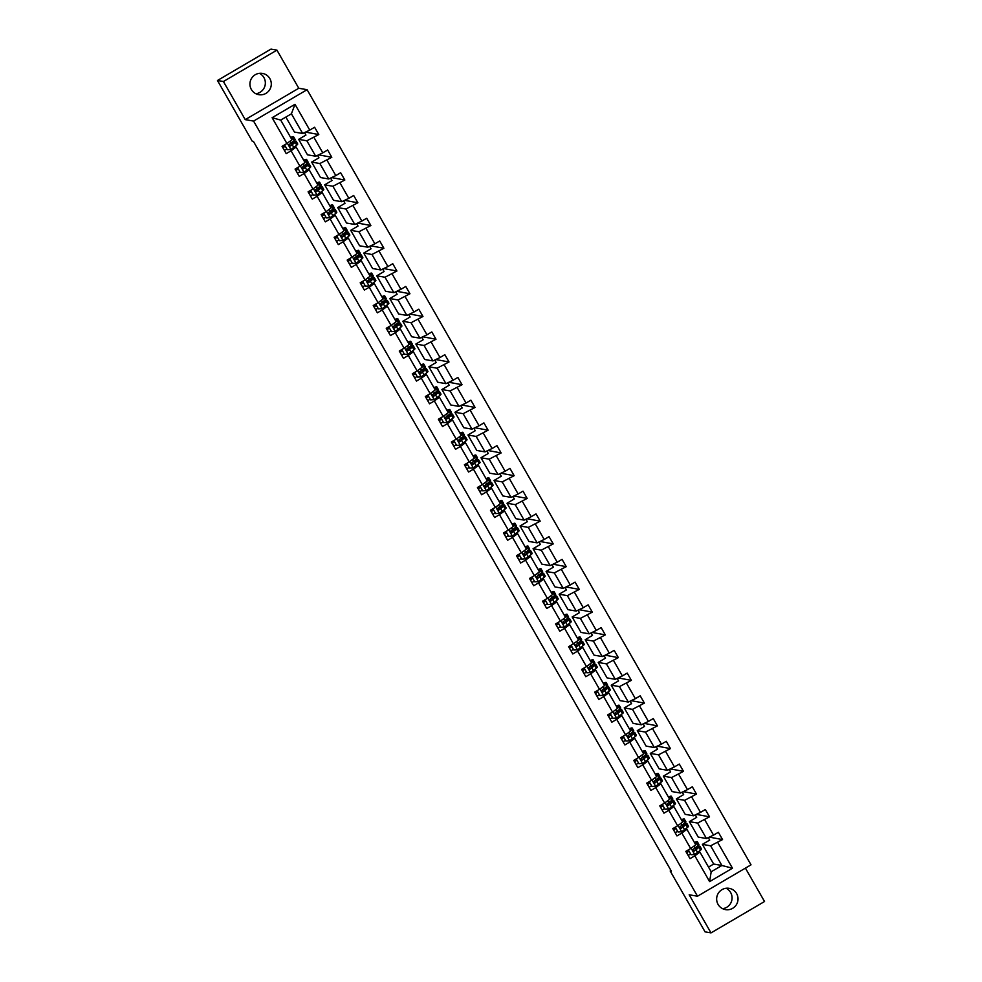 <?xml version="1.0" encoding="UTF-8"?>
<svg xmlns="http://www.w3.org/2000/svg" width="982" height="982" viewBox="0 0 982 982"><rect width="100%" height="100%" fill="white"/><g stroke="black" fill="none" stroke-linecap="round" stroke-linejoin="round"><path stroke-width="1.47" d="M251.355 89.472A10.802 10.692 99.8 0 0 269.375 90.197A10.802 10.692 99.8 0 0 262.452 73.404A10.802 10.692 99.8 0 0 251.355 89.472M255.872 93.732A10.802 10.692 99.8 0 0 259.408 73.319M718.075 904.41A10.802 10.692 99.8 0 0 736.095 905.146A10.802 10.692 99.8 0 0 729.172 888.342A10.802 10.692 99.8 0 0 718.075 904.41M722.592 908.681A10.802 10.692 99.8 0 0 726.128 888.268M276.936 50.131L223.417 81.518L245.242 119.632L298.774 88.257L276.936 50.131L270.995 49.1L217.464 80.487L252.325 141.347L253.516 141.555L671.393 871.206L670.203 871.009L705.064 931.869L711.005 932.9L764.536 901.513L745.412 868.125M298.774 88.257L307.096 89.693L751.021 864.835L697.502 896.222L253.577 121.081L307.096 89.693M223.417 81.518L217.464 80.487M285.86 117.067L294.453 132.067L302.677 133.491L291.409 113.814L294.981 104.301L309.76 130.103L314.596 127.255L318.782 134.546L305.586 132.104M302.677 133.491L309.76 130.103M304.518 132.607L305.93 135.074L298.626 139.358L307.476 154.812L315.701 156.236L306.85 140.782L318.782 134.546M313.933 137.394L322.783 152.848L327.632 150.001L331.806 157.292L318.61 154.837M317.542 155.352L318.954 157.82L311.65 162.104L320.5 177.546L328.725 178.982L319.874 163.528L331.806 157.292M326.957 160.14L335.807 175.582L340.656 172.746L344.829 180.037L331.634 177.582M330.566 178.098L331.977 180.553L324.674 184.837L333.524 200.291L341.748 201.715L332.91 186.261L344.829 180.037M339.981 182.873L348.831 198.327L353.68 195.492L357.853 202.783L344.657 200.328M343.59 200.844L345.001 203.299L337.698 207.583L346.548 223.037L354.784 224.461L345.934 209.006L357.853 202.783M353.004 205.619L361.855 221.073L366.703 218.237L370.877 225.516L357.681 223.074M356.626 223.577L358.025 226.044L350.721 230.328L359.572 245.782L367.808 247.206L358.958 231.752L370.877 225.516M366.028 228.364L374.878 243.818L379.727 240.971L383.901 248.262L370.717 245.807M369.649 246.322L371.049 248.79L363.745 253.074L372.595 268.516L380.832 269.952L371.982 254.498L383.901 248.262M379.052 251.11L387.902 266.552L392.751 263.716L396.924 271.007L383.741 268.552M382.673 269.068L384.085 271.523L376.769 275.807L385.619 291.261L393.856 292.685L385.005 277.231L396.924 271.007M392.076 273.843L400.926 289.297L405.775 286.462L409.948 293.753L396.765 291.298M395.697 291.814L397.109 294.269L389.793 298.553L398.643 314.007L406.879 315.431L398.029 299.976L409.948 293.753M405.1 296.589L413.95 312.043L418.798 309.207L422.972 316.486L409.789 314.044M408.721 314.547L410.132 317.014L402.829 321.298L411.679 336.752L419.903 338.176L411.053 322.722L422.972 316.486M418.123 319.334L426.974 334.788L431.822 331.941L435.996 339.232L422.812 336.777M421.744 337.292L423.156 339.76L415.852 344.044L424.703 359.486L432.927 360.922L424.077 345.468L435.996 339.232M431.147 342.08L439.997 357.534L444.846 354.686L449.02 361.977L435.836 359.522M434.768 360.038L436.18 362.493L428.876 366.777L437.727 382.231L445.951 383.655L437.1 368.201L449.02 361.977M444.183 364.813L453.033 380.267L457.87 377.432L462.043 384.723L448.86 382.268M447.792 382.784L449.204 385.239L441.9 389.523L450.75 404.977L458.975 406.401L450.124 390.946L462.043 384.723M457.207 387.559L466.057 403.013L470.894 400.177L475.067 407.456L461.884 405.014M460.816 405.517L462.227 407.984L454.924 412.268L463.774 427.722L471.998 429.146L463.148 413.692L475.067 407.456M470.231 410.304L479.081 425.758L483.917 422.911L488.103 430.202L474.907 427.747M473.84 428.262L475.251 430.73L467.948 435.014L476.798 450.456L485.022 451.892L476.172 436.438L488.103 430.202M483.254 433.05L492.105 448.504L496.953 445.656L501.127 452.947L487.931 450.493M486.863 451.008L488.275 453.463L480.971 457.747L489.822 473.201L498.046 474.625L489.196 459.171L501.127 452.947M496.278 455.783L505.129 471.237L509.977 468.402L514.151 475.693L500.955 473.238M499.887 473.754L501.299 476.209L493.995 480.493L502.845 495.947L511.082 497.371L502.232 481.917L514.151 475.693M509.302 478.529L518.152 493.983L523.001 491.147L527.174 498.426L513.979 495.984M512.911 496.487L514.322 498.954L507.019 503.238L515.869 518.692L524.106 520.116L515.255 504.662L527.174 498.426M522.326 501.274L531.176 516.728L536.025 513.881L540.198 521.172L527.015 518.717M525.947 519.232L527.346 521.7L520.043 525.984L528.893 541.438L537.129 542.862L528.279 527.408L540.198 521.172M535.35 524.02L544.2 539.474L549.048 536.626L553.222 543.918L540.039 541.463M538.971 541.978L540.382 544.433L533.066 548.717L541.917 564.171L550.153 565.595L541.303 550.141L553.222 543.918M548.373 546.753L557.224 562.207L562.072 559.372L566.246 566.663L553.062 564.208M551.994 564.724L553.406 567.179L546.09 571.463L554.94 586.917L563.177 588.341L554.327 572.887L566.246 566.663M561.397 569.499L570.247 584.953L575.096 582.117L579.27 589.396L566.086 586.954M565.018 587.457L566.43 589.924L559.126 594.208L567.977 609.662L576.201 611.086L567.351 595.632L579.27 589.396M574.421 592.244L583.271 607.698L588.12 604.851L592.293 612.142L579.11 609.687M578.042 610.203L579.454 612.67L572.15 616.954L581 632.408L589.225 633.832L580.374 618.378L592.293 612.142M587.445 614.99L596.295 630.444L601.144 627.596L605.317 634.888L592.134 632.433M591.066 632.948L592.477 635.403L585.174 639.687L594.024 655.141L602.248 656.565L593.398 641.111L605.317 634.888M600.481 637.723L609.319 653.177L614.167 650.342L618.341 657.633L605.158 655.178M604.09 655.694L605.501 658.149L598.198 662.433L607.048 677.887L615.272 679.311L606.422 663.857L618.341 657.633M613.505 660.469L622.355 675.923L627.191 673.087L631.365 680.366L618.181 677.924M617.113 678.427L618.525 680.894L611.221 685.178L620.072 700.632L628.296 702.056L619.446 686.602L631.365 680.366M626.528 683.214L635.379 698.668L640.215 695.821L644.401 703.112L631.205 700.657M630.137 701.173L631.549 703.64L624.245 707.924L633.095 723.378L641.32 724.802L632.469 709.348L644.401 703.112M639.552 705.96L648.402 721.414L653.251 718.566L657.424 725.858L644.229 723.403M643.161 723.918L644.573 726.373L637.269 730.657L646.119 746.111L654.343 747.535L645.493 732.093L657.424 725.858M652.576 728.693L661.426 744.147L666.275 741.312L670.448 748.603L657.253 746.148M656.185 746.664L657.596 749.119L650.293 753.403L659.143 768.857L667.379 770.281L658.529 754.827L670.448 748.603M665.6 751.439L674.45 766.893L679.298 764.057L683.472 771.336L670.276 768.894M669.208 769.397L670.62 771.864L663.316 776.148L672.167 791.602L680.403 793.026L671.553 777.572L683.472 771.336M678.623 774.184L687.474 789.638L692.322 786.791L696.496 794.082L683.312 791.627M682.245 792.143L683.644 794.61L676.34 798.894L685.191 814.348L693.427 815.772L684.577 800.318L696.496 794.082M691.647 796.93L700.497 812.384L705.346 809.536L709.52 816.828L696.336 814.373M695.268 814.888L696.68 817.343L689.364 821.627L698.214 837.081L706.451 838.505L697.601 823.063L709.52 816.828M704.671 819.663L713.521 835.117L718.37 832.282L722.543 839.573L709.36 837.118M708.513 867.081L713.668 864.05L721.893 865.486L710.624 845.797L722.543 839.573M717.695 842.409L732.474 868.211L709.618 881.615L694.839 855.813L689.99 858.649L685.817 851.369L690.665 848.522L681.815 833.067L676.966 835.915L672.793 828.624L677.641 825.776L668.791 810.322L663.942 813.17L659.769 805.878L664.618 803.043L655.767 787.589L650.919 790.424L646.745 783.133L651.594 780.297L642.744 764.843L637.895 767.678L633.721 760.399L638.57 757.552L629.72 742.097L624.871 744.945L620.698 737.654L625.546 734.806L616.696 719.352L611.847 722.2L607.674 714.908L612.523 712.073L603.672 696.619L598.824 699.454L594.65 692.163L599.499 689.327L590.648 673.873L585.8 676.708L581.626 669.429L586.463 666.582L577.612 651.127L572.776 653.975L568.603 646.684L573.439 643.836L564.589 628.382L559.752 631.23L555.567 623.938L560.415 621.103L551.565 605.649L546.716 608.484L542.543 601.193L547.391 598.357L538.541 582.903L533.692 585.738L529.519 578.447L534.368 575.612L525.517 560.157L520.669 563.005L516.495 555.714L521.344 552.866L512.494 537.412L507.645 540.26L503.471 532.968L508.32 530.133L499.47 514.678L494.621 517.514L490.448 510.223L495.296 507.387L486.446 491.933L481.597 494.768L477.424 487.477L482.272 484.642L473.422 469.187L468.574 472.035L464.4 464.744L469.249 461.896L460.398 446.442L455.55 449.29L451.376 441.998L456.225 439.163L447.375 423.708L442.526 426.544L438.353 419.253L443.201 416.417L434.351 400.963L429.502 403.798L425.329 396.507L430.165 393.672L421.315 378.217L416.478 381.065L412.305 373.774L417.141 370.926L408.291 355.472L403.455 358.32L399.269 351.028L404.118 348.18L395.267 332.738L390.419 335.574L386.245 328.283L391.094 325.447L382.243 309.993L377.395 312.828L373.221 305.537L378.07 302.702L369.22 287.247L364.371 290.095L360.198 282.804L365.046 279.956L356.196 264.502L351.347 267.35L347.174 260.058L352.022 257.21L343.172 241.768L338.324 244.604L334.15 237.313L338.999 234.477L330.148 219.023L325.3 221.858L321.126 214.567L325.975 211.731L317.125 196.277L312.276 199.125L308.103 191.834L312.951 188.986L304.101 173.532L299.252 176.379L295.079 169.088L299.927 166.24L291.077 150.798L286.228 153.634L282.055 146.343L286.904 143.507L272.124 117.705L294.981 104.301M299.927 166.24L304.997 162.509L296.147 147.054L294.772 146.821M296.147 147.054L291.077 150.798M298.626 139.358L306.85 140.782M315.701 156.236L322.783 152.848M312.951 188.986L318.021 185.254L309.17 169.8L307.796 169.567M309.17 169.8L304.101 173.532M311.65 162.104L319.874 163.528M328.725 178.982L335.807 175.582M325.975 211.731L331.044 208L322.194 192.546L320.819 192.3M322.194 192.546L317.125 196.277M324.674 184.837L332.91 186.261M341.748 201.715L348.831 198.327M338.999 234.477L344.068 230.733L335.218 215.279L333.843 215.046M335.218 215.279L330.148 219.023M337.698 207.583L345.934 209.006M354.784 224.461L361.855 221.073M352.022 257.21L357.104 253.479L348.254 238.025L346.867 237.791M348.254 238.025L343.172 241.768M350.721 230.328L358.958 231.752M367.808 247.206L374.878 243.818M365.046 279.956L370.128 276.224L361.278 260.77L359.891 260.537M361.278 260.77L356.196 264.502M363.745 253.074L371.982 254.498M380.832 269.952L387.902 266.552M378.07 302.702L383.152 298.97L374.302 283.516L372.927 283.27M374.302 283.516L369.22 287.247M376.769 275.807L385.005 277.231M393.856 292.685L400.926 289.297M391.094 325.447L396.176 321.703L387.325 306.261L385.951 306.016M387.325 306.261L382.243 309.993M389.793 298.553L398.029 299.976M406.879 315.431L413.95 312.043M404.118 348.18L409.199 344.449L400.349 328.995L398.974 328.761M400.349 328.995L395.267 332.738M402.829 321.298L411.053 322.722M419.903 338.176L426.974 334.788M417.141 370.926L422.223 367.194L413.373 351.74L411.998 351.507M413.373 351.74L408.291 355.472M415.852 344.044L424.077 345.468M432.927 360.922L439.997 357.534M430.165 393.672L435.247 389.94L426.397 374.486L425.022 374.24M426.397 374.486L421.315 378.217M428.876 366.777L437.1 368.201M445.951 383.655L453.033 380.267M443.201 416.417L448.271 412.673L439.42 397.231L438.046 396.986M439.42 397.231L434.351 400.963M441.9 389.523L450.124 390.946M458.975 406.401L466.057 403.013M456.225 439.163L461.295 435.419L452.444 419.965L451.069 419.731M452.444 419.965L447.375 423.708M454.924 412.268L463.148 413.692M471.998 429.146L479.081 425.758M469.249 461.896L474.318 458.164L465.468 442.71L464.093 442.477M465.468 442.71L460.398 446.442M467.948 435.014L476.172 436.438M485.022 451.892L492.105 448.504M482.272 484.642L487.342 480.91L478.492 465.456L477.117 465.21M478.492 465.456L473.422 469.187M480.971 457.747L489.196 459.171M498.046 474.625L505.129 471.237M495.296 507.387L500.366 503.643L491.516 488.201L490.141 487.956M491.516 488.201L486.446 491.933M493.995 480.493L502.232 481.917M511.082 497.371L518.152 493.983M508.32 530.133L513.402 526.389L504.552 510.935L503.165 510.701M504.552 510.935L499.47 514.678M507.019 503.238L515.255 504.662M524.106 520.116L531.176 516.728M521.344 552.866L526.426 549.134L517.575 533.68L516.188 533.447M517.575 533.68L512.494 537.412M520.043 525.984L528.279 527.408M537.129 542.862L544.2 539.474M534.368 575.612L539.449 571.88L530.599 556.426L529.224 556.18M530.599 556.426L525.517 560.157M533.066 548.717L541.303 550.141M550.153 565.595L557.224 562.207M547.391 598.357L552.473 594.613L543.623 579.171L542.248 578.926M543.623 579.171L538.541 582.903M546.09 571.463L554.327 572.887M563.177 588.341L570.247 584.953M560.415 621.103L565.497 617.359L556.647 601.905L555.272 601.671M556.647 601.905L551.565 605.649M559.126 594.208L567.351 595.632M576.201 611.086L583.271 607.698M573.439 643.836L578.521 640.104L569.67 624.65L568.296 624.417M569.67 624.65L564.589 628.382M572.15 616.954L580.374 618.378M589.225 633.832L596.295 630.444M586.463 666.582L591.545 662.85L582.694 647.396L581.319 647.15M582.694 647.396L577.612 651.127M585.174 639.687L593.398 641.111M602.248 656.565L609.319 653.177M599.499 689.327L604.568 685.583L595.718 670.141L594.343 669.896M595.718 670.141L590.648 673.873M598.198 662.433L606.422 663.857M615.272 679.311L622.355 675.923M612.523 712.073L617.592 708.329L608.742 692.875L607.367 692.641M608.742 692.875L603.672 696.619M611.221 685.178L619.446 686.602M628.296 702.056L635.379 698.668M625.546 734.806L630.616 731.074L621.766 715.62L620.391 715.387M621.766 715.62L616.696 719.352M624.245 707.924L632.469 709.348M641.32 724.802L648.402 721.414M638.57 757.552L643.64 753.82L634.789 738.366L633.415 738.12M634.789 738.366L629.72 742.097M637.269 730.657L645.493 732.093M654.343 747.535L661.426 744.147M651.594 780.297L656.663 776.553L647.813 761.111L646.438 760.866M647.813 761.111L642.744 764.843M650.293 753.403L658.529 754.827M667.379 770.281L674.45 766.893M664.618 803.043L669.699 799.299L660.849 783.845L659.462 783.611M660.849 783.845L655.767 787.589M663.316 776.148L671.553 777.572M680.403 793.026L687.474 789.638M677.641 825.776L682.723 822.044L673.873 806.59L672.486 806.357M673.873 806.59L668.791 810.322M676.34 798.894L684.577 800.318M693.427 815.772L700.497 812.384M690.665 848.522L695.747 844.79L686.897 829.336L685.522 829.09M686.897 829.336L681.815 833.067M689.364 821.627L697.601 823.063M706.451 838.505L713.521 835.117M709.618 881.615L711.189 871.758L699.921 852.081L698.546 851.836M699.921 852.081L694.839 855.813M245.242 119.632L253.577 121.081M697.502 896.222L689.18 894.774L711.005 932.9M671.001 870.531L670.203 871.009M291.409 113.814L280.705 120.086L291.973 139.763L286.904 143.507M713.668 864.05L702.388 844.373L710.624 845.797M711.189 871.758L721.893 865.486L732.474 868.211M708.292 837.634L709.704 840.089L702.388 844.373M304.678 132.877L305.697 132.288M317.702 155.622L318.72 155.021M330.725 178.368L331.744 177.767M343.749 201.114L344.768 200.512M356.773 223.847L357.792 223.258M369.797 246.592L370.815 245.991M382.82 269.338L383.839 268.737M395.844 292.084L396.863 291.482M408.868 314.817L409.887 314.228M421.904 337.562L422.923 336.973M434.928 360.308L435.947 359.707M447.952 383.054L448.97 382.452M460.975 405.787L461.994 405.198M473.999 428.533L475.018 427.943M487.023 451.278L488.042 450.677M500.047 474.024L501.065 473.422M513.07 496.757L514.089 496.168M526.094 519.503L527.113 518.913M539.118 542.248L540.137 541.647M552.142 564.994L553.161 564.392M565.166 587.727L566.184 587.138M578.202 610.473L579.22 609.883M591.225 633.218L592.244 632.617M604.249 655.964L605.268 655.362M617.273 678.697L618.292 678.108M630.297 701.443L631.316 700.853M643.32 724.188L644.339 723.587M656.344 746.934L657.363 746.332M669.368 769.667L670.387 769.078M682.392 792.413L683.411 791.823M695.416 815.158L696.434 814.557M708.439 837.904L709.458 837.302M272.124 117.705L280.705 120.086M689.18 849.393L688.554 850.351L691.058 854.721L694.79 854.487L700.547 850.154A12.901 1.191 -29.8 0 0 701.492 848.988L699.908 846.226A12.901 1.191 -29.8 0 0 695.477 847.712M690.469 854.168L688.161 855.445M695.207 843.845L696.373 842.863A12.901 1.191 -29.8 0 0 697.318 841.709A12.901 1.191 -29.8 0 0 694.434 842.495M694.974 843.452A10.716 0.982 -29.8 0 0 695.416 842.789A10.716 0.982 -29.8 0 0 694.63 842.838M688.554 850.351L691.058 854.721M697.318 841.709L698.902 844.471A12.901 1.191 150.2 0 1 697.957 845.637L693.255 849.32L694.262 851.075L698.951 847.38A12.901 1.191 -29.8 0 0 699.908 846.226M694.605 848.423A10.716 0.982 150.2 0 1 698.006 847.319A10.716 0.982 150.2 0 1 697.22 848.276L693.611 851.198M686.467 852.499L688.775 851.222M688.885 851.406L686.578 852.683M676.156 826.648L675.53 827.605L678.034 831.975L681.766 831.742L687.523 827.409A12.901 1.191 -29.8 0 0 688.468 826.255L686.884 823.481A12.901 1.191 -29.8 0 0 682.453 824.966M677.445 831.435L675.137 832.711M682.183 821.099L683.349 820.13A12.901 1.191 -29.8 0 0 684.294 818.963A12.901 1.191 -29.8 0 0 681.41 819.749M681.95 820.707A10.716 0.982 -29.8 0 0 682.392 820.056A10.716 0.982 -29.8 0 0 681.606 820.093M675.53 827.605L678.034 831.975M684.294 818.963L685.878 821.738A12.901 1.191 150.2 0 1 684.933 822.891L680.231 826.586L681.238 828.329L685.927 824.647A12.901 1.191 -29.8 0 0 686.884 823.481M681.582 825.678A10.716 0.982 150.2 0 1 684.982 824.573A10.716 0.982 150.2 0 1 684.184 825.531L680.575 828.452M673.443 829.753L675.751 828.489M675.849 828.661L673.554 829.937M663.132 803.914L662.506 804.859L665.01 809.242L668.742 808.996L674.499 804.675A12.901 1.191 -29.8 0 0 675.444 803.509L673.861 800.735A12.901 1.191 -29.8 0 0 669.429 802.233M664.421 808.689L662.114 809.966M669.159 798.366L670.313 797.384A12.901 1.191 -29.8 0 0 671.271 796.218A12.901 1.191 -29.8 0 0 668.386 797.016M668.926 797.961A10.716 0.982 -29.8 0 0 669.368 797.31A10.716 0.982 -29.8 0 0 668.582 797.359M662.506 804.859L665.01 809.242M671.271 796.218L672.854 798.992A12.901 1.191 150.2 0 1 671.909 800.146L667.208 803.841L668.202 805.584L672.903 801.901A12.901 1.191 -29.8 0 0 673.861 800.735M668.558 802.932A10.716 0.982 150.2 0 1 671.958 801.828A10.716 0.982 150.2 0 1 671.16 802.797L667.551 805.719M660.42 807.02L662.727 805.743M662.825 805.915L660.518 807.192M650.109 781.169L649.483 782.126L651.987 786.496L655.718 786.251L661.463 781.93A12.901 1.191 -29.8 0 0 662.42 780.764L660.825 778.002A12.901 1.191 -29.8 0 0 656.406 779.487M651.397 785.944L649.09 787.22M656.123 775.62L657.289 774.638A12.901 1.191 -29.8 0 0 658.247 773.472A12.901 1.191 -29.8 0 0 655.362 774.27M655.902 775.215A10.716 0.982 -29.8 0 0 656.344 774.565A10.716 0.982 -29.8 0 0 655.559 774.614M649.483 782.126L651.987 786.496M658.247 773.472L659.83 776.246A12.901 1.191 150.2 0 1 658.885 777.413L654.184 781.095L655.178 782.85L659.879 779.156A12.901 1.191 -29.8 0 0 660.825 778.002M655.534 780.199A10.716 0.982 150.2 0 1 658.922 779.082A10.716 0.982 150.2 0 1 658.136 780.052L654.528 782.973M647.396 784.274L649.703 782.998M649.802 783.17L647.494 784.446M637.072 758.423L636.459 759.381L638.963 763.751L642.694 763.517L648.439 759.184A12.901 1.191 -29.8 0 0 649.397 758.018L647.801 755.256A12.901 1.191 -29.8 0 0 643.382 756.741M638.361 763.198L636.066 764.475M643.1 752.875L644.266 751.893A12.901 1.191 -29.8 0 0 645.223 750.739A12.901 1.191 -29.8 0 0 642.326 751.525M642.879 752.482A10.716 0.982 -29.8 0 0 643.308 751.819A10.716 0.982 -29.8 0 0 642.535 751.868M636.459 759.381L638.963 763.751M645.223 750.739L646.807 753.501A12.901 1.191 150.2 0 1 645.861 754.667L641.16 758.349L642.154 760.105L646.856 756.41A12.901 1.191 -29.8 0 0 647.801 755.256M642.51 757.453A10.716 0.982 150.2 0 1 645.898 756.349A10.716 0.982 150.2 0 1 645.113 757.306L641.504 760.228M634.372 761.529L636.68 760.252M636.778 760.436L634.47 761.713M624.049 735.678L623.435 736.635L625.939 741.005L629.658 740.772L635.415 736.439A12.901 1.191 -29.8 0 0 636.373 735.285L634.777 732.511A12.901 1.191 -29.8 0 0 630.358 733.996M625.338 740.465L623.03 741.741M630.076 730.129L631.242 729.16A12.901 1.191 -29.8 0 0 632.187 727.993A12.901 1.191 -29.8 0 0 629.302 728.779M629.855 729.736A10.716 0.982 -29.8 0 0 630.284 729.086A10.716 0.982 -29.8 0 0 629.499 729.123M623.435 736.635L625.939 741.005M632.187 727.993L633.783 730.768A12.901 1.191 150.2 0 1 632.825 731.921L628.136 735.616L629.131 737.359L633.832 733.677A12.901 1.191 -29.8 0 0 634.777 732.511M629.487 734.708A10.716 0.982 150.2 0 1 632.874 733.603A10.716 0.982 150.2 0 1 632.089 734.561L628.48 737.482M621.348 738.783L623.656 737.519M623.754 737.691L621.446 738.967M611.025 712.944L610.411 713.889L612.915 718.272L616.635 718.026L622.392 713.705A12.901 1.191 -29.8 0 0 623.337 712.539L621.753 709.765A12.901 1.191 -29.8 0 0 617.334 711.263M612.314 717.719L610.006 718.996M617.052 707.384L618.218 706.414A12.901 1.191 -29.8 0 0 619.163 705.248A12.901 1.191 -29.8 0 0 616.279 706.046M616.831 706.991A10.716 0.982 -29.8 0 0 617.261 706.34A10.716 0.982 -29.8 0 0 616.475 706.389M610.411 713.889L612.915 718.272M619.163 705.248L620.759 708.022A12.901 1.191 150.2 0 1 619.802 709.176L615.113 712.871L616.107 714.614L620.808 710.931A12.901 1.191 -29.8 0 0 621.753 709.765M616.451 711.962A10.716 0.982 150.2 0 1 619.851 710.858A10.716 0.982 150.2 0 1 619.065 711.827L615.456 714.749M608.324 716.05L610.632 714.773M610.73 714.945L608.423 716.222M598.001 690.199L597.387 691.156L599.892 695.526L603.611 695.281L609.368 690.96A12.901 1.191 -29.8 0 0 610.313 689.794L608.73 687.032A12.901 1.191 -29.8 0 0 604.311 688.517M599.29 694.974L596.982 696.25M604.028 684.65L605.194 683.668A12.901 1.191 -29.8 0 0 606.139 682.502A12.901 1.191 -29.8 0 0 603.255 683.3M603.807 684.245A10.716 0.982 -29.8 0 0 604.237 683.595A10.716 0.982 -29.8 0 0 603.451 683.644M597.387 691.156L599.892 695.526M606.139 682.502L607.735 685.276A12.901 1.191 150.2 0 1 606.778 686.443L602.076 690.125L603.083 691.88L607.784 688.186A12.901 1.191 -29.8 0 0 608.73 687.032M603.427 689.229A10.716 0.982 150.2 0 1 606.827 688.112A10.716 0.982 150.2 0 1 606.041 689.082L602.432 692.003M595.301 693.304L597.608 692.028M597.707 692.2L595.399 693.476M584.977 667.453L584.351 668.411L586.868 672.78L590.587 672.547L596.344 668.214A12.901 1.191 -29.8 0 0 597.289 667.048L595.706 664.286A12.901 1.191 -29.8 0 0 591.287 665.771M586.266 672.228L583.959 673.505M591.004 661.905L592.171 660.923A12.901 1.191 -29.8 0 0 593.116 659.769A12.901 1.191 -29.8 0 0 590.231 660.555M590.783 661.512A10.716 0.982 -29.8 0 0 591.213 660.849A10.716 0.982 -29.8 0 0 590.428 660.898M584.351 668.411L586.868 672.78M593.116 659.769L594.699 662.531A12.901 1.191 150.2 0 1 593.754 663.697L589.053 667.379L590.059 669.135L594.761 665.44A12.901 1.191 -29.8 0 0 595.706 664.286M590.403 666.483A10.716 0.982 150.2 0 1 593.803 665.379A10.716 0.982 150.2 0 1 593.018 666.336L589.409 669.258M582.277 670.559L584.585 669.282M584.683 669.466L582.375 670.743M571.954 644.708L571.328 645.665L573.832 650.035L577.563 649.802L583.32 645.469A12.901 1.191 -29.8 0 0 584.265 644.315L582.682 641.541A12.901 1.191 -29.8 0 0 578.263 643.026M573.243 649.495L570.935 650.771M577.981 639.159L579.147 638.19A12.901 1.191 -29.8 0 0 580.092 637.023A12.901 1.191 -29.8 0 0 577.207 637.809M577.76 638.766A10.716 0.982 -29.8 0 0 578.189 638.116A10.716 0.982 -29.8 0 0 577.404 638.153M571.328 645.665L573.832 650.035M580.092 637.023L581.675 639.798A12.901 1.191 150.2 0 1 580.73 640.951L576.029 644.646L577.035 646.389L581.737 642.707A12.901 1.191 -29.8 0 0 582.682 641.541M577.379 643.738A10.716 0.982 150.2 0 1 580.779 642.633A10.716 0.982 150.2 0 1 579.994 643.591L576.385 646.512M569.253 647.813L571.561 646.549M571.659 646.721L569.351 647.997M558.93 621.974L558.304 622.919L560.808 627.302L564.54 627.056L570.297 622.735A12.901 1.191 -29.8 0 0 571.242 621.569L569.658 618.795A12.901 1.191 -29.8 0 0 565.239 620.293M560.219 626.749L557.911 628.026M564.957 616.414L566.123 615.444A12.901 1.191 -29.8 0 0 567.068 614.278A12.901 1.191 -29.8 0 0 564.184 615.076M564.724 616.021A10.716 0.982 -29.8 0 0 565.166 615.37A10.716 0.982 -29.8 0 0 564.38 615.419M558.304 622.919L560.808 627.302M567.068 614.278L568.652 617.052A12.901 1.191 150.2 0 1 567.706 618.206L563.005 621.901L564.012 623.644L568.713 619.961A12.901 1.191 -29.8 0 0 569.658 618.795M564.355 620.992A10.716 0.982 150.2 0 1 567.756 619.888A10.716 0.982 150.2 0 1 566.97 620.857L563.361 623.779M556.217 625.08L558.537 623.803M558.635 623.975L556.328 625.252M545.906 599.229L545.28 600.186L547.784 604.556L551.516 604.311L557.273 599.99A12.901 1.191 -29.8 0 0 558.218 598.824L556.634 596.062A12.901 1.191 -29.8 0 0 552.215 597.547M547.195 604.004L544.887 605.28M551.933 593.68L553.099 592.698A12.901 1.191 -29.8 0 0 554.044 591.532A12.901 1.191 -29.8 0 0 551.16 592.33M551.7 593.275A10.716 0.982 -29.8 0 0 552.142 592.625A10.716 0.982 -29.8 0 0 551.356 592.674M545.28 600.186L547.784 604.556M554.044 591.532L555.628 594.306A12.901 1.191 150.2 0 1 554.683 595.473L549.981 599.155L550.988 600.91L555.689 597.216A12.901 1.191 -29.8 0 0 556.634 596.062M551.332 598.259A10.716 0.982 150.2 0 1 554.732 597.142A10.716 0.982 150.2 0 1 553.946 598.112L550.337 601.033M543.193 602.334L545.501 601.058M545.611 601.23L543.304 602.506M532.882 576.483L532.256 577.441L534.76 581.81L538.492 581.577L544.249 577.244A12.901 1.191 -29.8 0 0 545.194 576.078L543.611 573.316A12.901 1.191 -29.8 0 0 539.179 574.801M534.171 581.258L531.863 582.535M538.909 570.935L540.075 569.953A12.901 1.191 -29.8 0 0 541.021 568.799A12.901 1.191 -29.8 0 0 538.136 569.585M538.676 570.542A10.716 0.982 -29.8 0 0 539.118 569.879A10.716 0.982 -29.8 0 0 538.332 569.928M532.256 577.441L534.76 581.81M541.021 568.799L542.604 571.561A12.901 1.191 150.2 0 1 541.659 572.727L536.958 576.409L537.964 578.165L542.653 574.47A12.901 1.191 -29.8 0 0 543.611 573.316M538.308 575.513A10.716 0.982 150.2 0 1 541.708 574.409A10.716 0.982 150.2 0 1 540.922 575.366L537.314 578.288M530.17 579.589L532.477 578.312M532.588 578.496L530.28 579.773M519.859 553.738L519.232 554.695L521.737 559.065L525.468 558.832L531.225 554.499A12.901 1.191 -29.8 0 0 532.17 553.345L530.587 550.571A12.901 1.191 -29.8 0 0 526.156 552.056M521.147 558.525L518.84 559.801M525.886 548.189L527.052 547.22A12.901 1.191 -29.8 0 0 527.997 546.053A12.901 1.191 -29.8 0 0 525.112 546.839M525.652 547.796A10.716 0.982 -29.8 0 0 526.094 547.146A10.716 0.982 -29.8 0 0 525.309 547.183M519.232 554.695L521.737 559.065M527.997 546.053L529.58 548.828A12.901 1.191 150.2 0 1 528.635 549.981L523.934 553.676L524.94 555.419L529.629 551.737A12.901 1.191 -29.8 0 0 530.587 550.571M525.284 552.768A10.716 0.982 150.2 0 1 528.684 551.663A10.716 0.982 150.2 0 1 527.886 552.62L524.278 555.542M517.146 556.843L519.453 555.567M519.564 555.751L517.256 557.027M506.835 531.004L506.209 531.949L508.713 536.332L512.444 536.086L518.201 531.765A12.901 1.191 -29.8 0 0 519.147 530.599L517.563 527.825A12.901 1.191 -29.8 0 0 513.132 529.323M508.124 535.779L505.816 537.056M512.862 525.444L514.016 524.474A12.901 1.191 -29.8 0 0 514.973 523.308A12.901 1.191 -29.8 0 0 512.088 524.106M512.629 525.051A10.716 0.982 -29.8 0 0 513.07 524.4A10.716 0.982 -29.8 0 0 512.285 524.449M506.209 531.949L508.713 536.332M514.973 523.308L516.557 526.082A12.901 1.191 150.2 0 1 515.611 527.236L510.91 530.931L511.904 532.674L516.606 528.991A12.901 1.191 -29.8 0 0 517.563 527.825M512.26 530.022A10.716 0.982 150.2 0 1 515.66 528.917A10.716 0.982 150.2 0 1 514.863 529.887L511.254 532.809M504.122 534.11L506.43 532.833M506.528 533.005L504.22 534.282M493.811 508.259L493.185 509.216L495.689 513.586L499.421 513.341L505.165 509.02A12.901 1.191 -29.8 0 0 506.123 507.854L504.539 505.092A12.901 1.191 -29.8 0 0 500.108 506.577M495.1 513.034L492.792 514.31M499.838 502.71L500.992 501.728A12.901 1.191 -29.8 0 0 501.949 500.562A12.901 1.191 -29.8 0 0 499.065 501.36M499.605 502.305A10.716 0.982 -29.8 0 0 500.047 501.655A10.716 0.982 -29.8 0 0 499.261 501.704M493.185 509.216L495.689 513.586M501.949 500.562L503.533 503.336A12.901 1.191 150.2 0 1 502.588 504.502L497.886 508.185L498.881 509.94L503.582 506.246A12.901 1.191 -29.8 0 0 504.539 505.092M499.237 507.289A10.716 0.982 150.2 0 1 502.624 506.172A10.716 0.982 150.2 0 1 501.839 507.142L498.23 510.063M491.098 511.364L493.406 510.088M493.504 510.259L491.196 511.536M480.787 485.513L480.161 486.471L482.665 490.84L486.397 490.607L492.142 486.274A12.901 1.191 -29.8 0 0 493.099 485.108L491.503 482.346A12.901 1.191 -29.8 0 0 487.084 483.831M482.076 490.288L479.768 491.565M486.802 479.965L487.968 478.983A12.901 1.191 -29.8 0 0 488.926 477.829A12.901 1.191 -29.8 0 0 486.029 478.615M486.581 479.572A10.716 0.982 -29.8 0 0 487.023 478.909A10.716 0.982 -29.8 0 0 486.237 478.958M480.161 486.471L482.665 490.84M488.926 477.829L490.509 480.591A12.901 1.191 150.2 0 1 489.564 481.757L484.863 485.439L485.857 487.195L490.558 483.5A12.901 1.191 -29.8 0 0 491.503 482.346M486.213 484.543A10.716 0.982 150.2 0 1 489.601 483.439A10.716 0.982 150.2 0 1 488.815 484.396L485.206 487.317M478.074 488.619L480.382 487.342M480.48 487.526L478.173 488.803M467.751 462.768L467.137 463.725L469.642 468.095L473.361 467.862L479.118 463.529A12.901 1.191 -29.8 0 0 480.075 462.375L478.48 459.601A12.901 1.191 -29.8 0 0 474.06 461.086M469.04 467.555L466.732 468.819M473.778 457.219L474.944 456.237A12.901 1.191 -29.8 0 0 475.889 455.083A12.901 1.191 -29.8 0 0 473.005 455.869M473.557 456.826A10.716 0.982 -29.8 0 0 473.987 456.176A10.716 0.982 -29.8 0 0 473.201 456.213M467.137 463.725L469.642 468.095M475.889 455.083L477.485 457.845A12.901 1.191 150.2 0 1 476.528 459.011L471.839 462.706L472.833 464.449L477.534 460.767A12.901 1.191 -29.8 0 0 478.48 459.601M473.189 461.798A10.716 0.982 150.2 0 1 476.577 460.693A10.716 0.982 150.2 0 1 475.791 461.65L472.182 464.572M465.051 465.873L467.358 464.596M467.457 464.781L465.149 466.057M454.727 440.034L454.114 440.979L456.618 445.362L460.337 445.116L466.094 440.795A12.901 1.191 -29.8 0 0 467.039 439.629L465.456 436.855A12.901 1.191 -29.8 0 0 461.037 438.353M456.016 444.809L453.709 446.086M460.754 434.474L461.921 433.504A12.901 1.191 -29.8 0 0 462.866 432.338A12.901 1.191 -29.8 0 0 459.981 433.123M460.533 434.081A10.716 0.982 -29.8 0 0 460.963 433.43A10.716 0.982 -29.8 0 0 460.177 433.479M454.114 440.979L456.618 445.362M462.866 432.338L464.461 435.112A12.901 1.191 150.2 0 1 463.504 436.266L458.815 439.961L459.809 441.704L464.511 438.021A12.901 1.191 -29.8 0 0 465.456 436.855M460.153 439.052A10.716 0.982 150.2 0 1 463.553 437.947A10.716 0.982 150.2 0 1 462.768 438.917L459.159 441.839M452.027 443.14L454.335 441.863M454.433 442.035L452.125 443.312M441.704 417.289L441.09 418.246L443.594 422.616L447.313 422.37L453.07 418.05A12.901 1.191 -29.8 0 0 454.015 416.884L452.432 414.122A12.901 1.191 -29.8 0 0 448.013 415.607M442.992 422.064L440.685 423.34M447.731 411.74L448.897 410.758A12.901 1.191 -29.8 0 0 449.842 409.592A12.901 1.191 -29.8 0 0 446.957 410.39M447.51 411.335A10.716 0.982 -29.8 0 0 447.939 410.685A10.716 0.982 -29.8 0 0 447.154 410.734M441.09 418.246L443.594 422.616M449.842 409.592L451.438 412.366A12.901 1.191 150.2 0 1 450.48 413.532L445.779 417.215L446.785 418.97L451.487 415.276A12.901 1.191 -29.8 0 0 452.432 414.122M447.129 416.319A10.716 0.982 150.2 0 1 450.529 415.202A10.716 0.982 150.2 0 1 449.744 416.172L446.135 419.093M439.003 420.394L441.311 419.118M441.409 419.289L439.101 420.566M428.68 394.543L428.054 395.5L430.57 399.87L434.29 399.637L440.046 395.304A12.901 1.191 -29.8 0 0 440.992 394.138L439.408 391.376A12.901 1.191 -29.8 0 0 434.989 392.861M429.969 399.318L427.661 400.595M434.707 388.995L435.873 388.013A12.901 1.191 -29.8 0 0 436.818 386.859A12.901 1.191 -29.8 0 0 433.934 387.645M434.486 388.602A10.716 0.982 -29.8 0 0 434.916 387.939A10.716 0.982 -29.8 0 0 434.13 387.988M428.054 395.5L430.57 399.87M436.818 386.859L438.402 389.621A12.901 1.191 150.2 0 1 437.456 390.787L432.755 394.469L433.762 396.225L438.463 392.53A12.901 1.191 -29.8 0 0 439.408 391.376M434.105 393.573A10.716 0.982 150.2 0 1 437.506 392.469A10.716 0.982 150.2 0 1 436.72 393.426L433.111 396.347M425.979 397.649L428.287 396.372M428.385 396.556L426.078 397.833M415.656 371.797L415.03 372.755L417.534 377.125L421.266 376.892L427.023 372.559A12.901 1.191 -29.8 0 0 427.968 371.405L426.384 368.631A12.901 1.191 -29.8 0 0 421.965 370.116M416.945 376.585L414.637 377.849M421.683 366.249L422.849 365.267A12.901 1.191 -29.8 0 0 423.794 364.113A12.901 1.191 -29.8 0 0 420.91 364.899M421.462 365.856A10.716 0.982 -29.8 0 0 421.892 365.206A10.716 0.982 -29.8 0 0 421.106 365.243M415.03 372.755L417.534 377.125M423.794 364.113L425.378 366.875A12.901 1.191 150.2 0 1 424.433 368.041L419.731 371.736L420.738 373.479L425.439 369.797A12.901 1.191 -29.8 0 0 426.384 368.631M421.082 370.828A10.716 0.982 150.2 0 1 424.482 369.723A10.716 0.982 150.2 0 1 423.696 370.68L420.087 373.602M412.956 374.903L415.263 373.626M415.361 373.811L413.054 375.087M402.632 349.064L402.006 350.009L404.51 354.392L408.242 354.146L413.999 349.825A12.901 1.191 -29.8 0 0 414.944 348.659L413.361 345.885A12.901 1.191 -29.8 0 0 408.942 347.382M403.921 353.839L401.613 355.116M408.659 343.504L409.825 342.534A12.901 1.191 -29.8 0 0 410.771 341.368A12.901 1.191 -29.8 0 0 407.886 342.153M408.426 343.111A10.716 0.982 -29.8 0 0 408.868 342.46A10.716 0.982 -29.8 0 0 408.082 342.509M402.006 350.009L404.51 354.392M410.771 341.368L412.354 344.142A12.901 1.191 150.2 0 1 411.409 345.296L406.708 348.991L407.714 350.734L412.415 347.051A12.901 1.191 -29.8 0 0 413.361 345.885M408.058 348.082A10.716 0.982 150.2 0 1 411.458 346.977A10.716 0.982 150.2 0 1 410.672 347.947L407.064 350.869M399.92 352.157L402.239 350.893M402.338 351.065L400.03 352.342M389.608 326.319L388.982 327.276L391.487 331.646L395.218 331.4L400.975 327.08A12.901 1.191 -29.8 0 0 401.92 325.914L400.337 323.139A12.901 1.191 -29.8 0 0 395.918 324.637M390.897 331.094L388.59 332.37M395.636 320.77L396.802 319.788A12.901 1.191 -29.8 0 0 397.747 318.622A12.901 1.191 -29.8 0 0 394.862 319.42M395.402 320.365A10.716 0.982 -29.8 0 0 395.844 319.715A10.716 0.982 -29.8 0 0 395.059 319.764M388.982 327.276L391.487 331.646M397.747 318.622L399.33 321.396A12.901 1.191 150.2 0 1 398.385 322.562L393.684 326.245L394.69 328L399.392 324.305A12.901 1.191 -29.8 0 0 400.337 323.139M395.034 325.349A10.716 0.982 150.2 0 1 398.434 324.232A10.716 0.982 150.2 0 1 397.649 325.202L394.04 328.123M386.896 329.424L389.203 328.148M389.314 328.319L387.006 329.596M376.585 303.573L375.959 304.53L378.463 308.9L382.194 308.667L387.951 304.334A12.901 1.191 -29.8 0 0 388.897 303.168L387.313 300.406A12.901 1.191 -29.8 0 0 382.894 301.891M377.874 308.348L375.566 309.625M382.612 298.025L383.778 297.043A12.901 1.191 -29.8 0 0 384.723 295.889A12.901 1.191 -29.8 0 0 381.838 296.674M382.379 297.632A10.716 0.982 -29.8 0 0 382.82 296.969A10.716 0.982 -29.8 0 0 382.035 297.018M375.959 304.53L378.463 308.9M384.723 295.889L386.307 298.651A12.901 1.191 150.2 0 1 385.361 299.817L380.66 303.499L381.667 305.255L386.356 301.56A12.901 1.191 -29.8 0 0 387.313 300.406M382.01 302.603A10.716 0.982 150.2 0 1 385.41 301.499A10.716 0.982 150.2 0 1 384.625 302.456L381.016 305.377M373.872 306.679L376.18 305.402M376.29 305.586L373.982 306.863M363.561 280.827L362.935 281.785L365.439 286.155L369.171 285.922L374.928 281.589A12.901 1.191 -29.8 0 0 375.873 280.435L374.289 277.661A12.901 1.191 -29.8 0 0 369.858 279.146M364.85 285.615L362.542 286.879M369.588 275.279L370.754 274.297A12.901 1.191 -29.8 0 0 371.699 273.143A12.901 1.191 -29.8 0 0 368.815 273.929M369.355 274.886A10.716 0.982 -29.8 0 0 369.797 274.236A10.716 0.982 -29.8 0 0 369.011 274.273M362.935 281.785L365.439 286.155M371.699 273.143L373.283 275.905A12.901 1.191 150.2 0 1 372.338 277.071L367.636 280.754L368.643 282.509L373.332 278.827A12.901 1.191 -29.8 0 0 374.289 277.661M368.987 279.858A10.716 0.982 150.2 0 1 372.387 278.753A10.716 0.982 150.2 0 1 371.589 279.71L367.98 282.632M360.848 283.933L363.156 282.656M363.266 282.841L360.959 284.117M350.537 258.094L349.911 259.039L352.415 263.421L356.147 263.176L361.904 258.855A12.901 1.191 -29.8 0 0 362.849 257.689L361.266 254.915A12.901 1.191 -29.8 0 0 356.834 256.412M351.826 262.869L349.518 264.146M356.564 252.534L357.718 251.564A12.901 1.191 -29.8 0 0 358.675 250.398A12.901 1.191 -29.8 0 0 355.791 251.183M356.331 252.141A10.716 0.982 -29.8 0 0 356.773 251.49A10.716 0.982 -29.8 0 0 355.987 251.539M349.911 259.039L352.415 263.421M358.675 250.398L360.259 253.172A12.901 1.191 150.2 0 1 359.314 254.326L354.612 258.02L355.619 259.764L360.308 256.081A12.901 1.191 -29.8 0 0 361.266 254.915M355.963 257.112A10.716 0.982 150.2 0 1 359.363 256.007A10.716 0.982 150.2 0 1 358.565 256.977L354.956 259.899M347.824 261.187L350.132 259.923M350.23 260.095L347.923 261.372M337.513 235.349L336.887 236.306L339.391 240.676L343.123 240.43L348.868 236.11A12.901 1.191 -29.8 0 0 349.825 234.944L348.242 232.169A12.901 1.191 -29.8 0 0 343.81 233.667M338.802 240.124L336.495 241.4M343.54 229.8L344.694 228.818A12.901 1.191 -29.8 0 0 345.652 227.652A12.901 1.191 -29.8 0 0 342.767 228.45M343.307 229.395A10.716 0.982 -29.8 0 0 343.749 228.745A10.716 0.982 -29.8 0 0 342.963 228.794M336.887 236.306L339.391 240.676M345.652 227.652L347.235 230.426A12.901 1.191 150.2 0 1 346.29 231.592L341.589 235.275L342.583 237.018L347.284 233.335A12.901 1.191 -29.8 0 0 348.242 232.169M342.939 234.367A10.716 0.982 150.2 0 1 346.327 233.262A10.716 0.982 150.2 0 1 345.541 234.232L341.932 237.153M334.801 238.454L337.108 237.178M337.207 237.349L334.899 238.626M324.49 212.603L323.864 213.56L326.368 217.93L330.099 217.697L335.844 213.364A12.901 1.191 -29.8 0 0 336.801 212.198L335.206 209.436A12.901 1.191 -29.8 0 0 330.787 210.921M325.779 217.378L323.471 218.655M330.504 207.055L331.671 206.073A12.901 1.191 -29.8 0 0 332.628 204.919A12.901 1.191 -29.8 0 0 329.731 205.704M330.283 206.662A10.716 0.982 -29.8 0 0 330.725 205.999A10.716 0.982 -29.8 0 0 329.94 206.048M323.864 213.56L326.368 217.93M332.628 204.919L334.211 207.681A12.901 1.191 150.2 0 1 333.266 208.847L328.565 212.529L329.559 214.285L334.261 210.59A12.901 1.191 -29.8 0 0 335.206 209.436M329.915 211.633A10.716 0.982 150.2 0 1 333.303 210.529A10.716 0.982 150.2 0 1 332.517 211.486L328.909 214.407M321.777 215.709L324.085 214.432M324.183 214.616L321.875 215.893M311.454 189.857L310.84 190.815L313.344 195.185L317.076 194.952L322.82 190.618A12.901 1.191 -29.8 0 0 323.778 189.465L322.182 186.69A12.901 1.191 -29.8 0 0 317.763 188.176M312.742 194.645L310.435 195.909M317.481 184.309L318.647 183.327A12.901 1.191 -29.8 0 0 319.592 182.173A12.901 1.191 -29.8 0 0 316.707 182.959M317.26 183.916A10.716 0.982 -29.8 0 0 317.689 183.266A10.716 0.982 -29.8 0 0 316.904 183.303M310.84 190.815L313.344 195.185M319.592 182.173L321.188 184.935A12.901 1.191 150.2 0 1 320.23 186.101L315.541 189.784L316.535 191.539L321.237 187.857A12.901 1.191 -29.8 0 0 322.182 186.69M316.891 188.888A10.716 0.982 150.2 0 1 320.279 187.783A10.716 0.982 150.2 0 1 319.494 188.74L315.885 191.662M308.753 192.963L311.061 191.686M311.159 191.871L308.851 193.147M298.43 167.124L297.816 168.069L300.32 172.451L304.039 172.206L309.796 167.885A12.901 1.191 -29.8 0 0 310.754 166.719L309.158 163.945A12.901 1.191 -29.8 0 0 304.739 165.442M299.719 171.899L297.411 173.176M304.457 161.564L305.623 160.594A12.901 1.191 -29.8 0 0 306.568 159.428A12.901 1.191 -29.8 0 0 303.684 160.213M304.236 161.171A10.716 0.982 -29.8 0 0 304.666 160.52A10.716 0.982 -29.8 0 0 303.88 160.569M297.816 168.069L300.32 172.451M306.568 159.428L308.164 162.202A12.901 1.191 150.2 0 1 307.206 163.356L302.517 167.05L303.512 168.794L308.213 165.111A12.901 1.191 -29.8 0 0 309.158 163.945M303.868 166.142A10.716 0.982 150.2 0 1 307.256 165.037A10.716 0.982 150.2 0 1 306.47 166.007L302.861 168.929M295.729 170.217L298.037 168.953M298.135 169.125L295.827 170.402M285.406 144.379L284.792 145.336L287.296 149.706L291.016 149.46L296.773 145.14A12.901 1.191 -29.8 0 0 297.718 143.973L296.134 141.199A12.901 1.191 -29.8 0 0 291.715 142.697M286.695 149.154L284.387 150.43M291.433 138.83L292.599 137.848A12.901 1.191 -29.8 0 0 293.544 136.682A12.901 1.191 -29.8 0 0 290.66 137.48M291.212 138.425A10.716 0.982 -29.8 0 0 291.642 137.775A10.716 0.982 -29.8 0 0 290.856 137.824M284.792 145.336L287.296 149.706M293.544 136.682L295.14 139.456A12.901 1.191 150.2 0 1 294.183 140.622L289.481 144.305L290.488 146.048L295.189 142.365A12.901 1.191 -29.8 0 0 296.134 141.199M290.832 143.397A10.716 0.982 150.2 0 1 294.232 142.292A10.716 0.982 150.2 0 1 293.446 143.262L289.837 146.183M282.706 147.484L285.013 146.208M285.111 146.379L282.804 147.656M691.095 848.202L694.691 854.487M698.951 847.38L700.547 850.154M688.222 855.408L686.639 852.646M696.373 842.863L697.957 845.637M696.054 849.823L697.637 852.597M693.93 846.128L695.047 848.08M678.071 825.469L681.668 831.742M685.927 824.647L687.523 827.409M675.199 832.675L673.615 829.9M683.349 820.13L684.933 822.891M683.03 827.089L684.614 829.851M680.907 823.382L682.024 825.334M665.047 802.724L668.644 809.008M672.903 801.901L674.499 804.675M662.175 809.929L660.591 807.155M670.313 797.384L671.909 800.146M670.006 804.344L671.59 807.118M667.883 800.637L669 802.589M652.023 779.978L655.62 786.263M659.879 779.156L661.463 781.93M649.151 787.183L647.568 784.409M657.289 774.638L658.885 777.413M656.97 781.598L658.566 784.373M654.859 777.891L655.976 779.855M639 757.232L642.596 763.517M646.856 756.41L648.439 759.184M636.127 764.438L634.544 761.676M644.266 751.893L645.861 754.667M643.947 758.853L645.542 761.627M641.823 755.158L642.952 757.11M625.976 734.499L629.572 740.772M633.832 733.677L635.415 736.439M623.104 741.705L621.508 738.93M631.242 729.16L632.825 731.921M630.923 736.119L632.518 738.881M628.799 732.412L629.928 734.364M612.952 711.754L616.549 718.038M620.808 710.931L622.392 713.705M610.08 718.959L608.484 716.185M618.218 706.414L619.802 709.176M617.899 713.374L619.482 716.148M615.775 709.667L616.905 711.619M599.928 689.008L603.525 695.293M607.784 688.186L609.368 690.96M597.056 696.213L595.46 693.439M605.194 683.668L606.778 686.443M604.875 690.628L606.459 693.402M602.752 686.921L603.881 688.885M586.892 666.262L590.501 672.547M594.761 665.44L596.344 668.214M584.02 673.468L582.436 670.706M592.171 660.923L593.754 663.697M591.851 667.883L593.435 670.657M589.728 664.188L590.845 666.14M573.869 643.529L577.477 649.802M581.737 642.707L583.32 645.469M570.996 650.735L569.413 647.96M579.147 638.19L580.73 640.951M578.828 645.149L580.411 647.911M576.704 641.442L577.821 643.394M560.845 620.784L564.441 627.068M568.713 619.961L570.297 622.735M557.972 627.989L556.389 625.215M566.123 615.444L567.706 618.206M565.804 622.404L567.387 625.178M563.68 618.697L564.797 620.649M547.821 598.038L551.418 604.323M555.689 597.216L557.273 599.99M544.949 605.243L543.365 602.469M553.099 592.698L554.683 595.473M552.78 599.658L554.364 602.432M550.657 595.951L551.774 597.915M534.797 575.292L538.394 581.577M542.653 574.47L544.249 577.244M531.925 582.498L530.341 579.736M540.075 569.953L541.659 572.727M539.756 576.913L541.34 579.687M537.633 573.218L538.75 575.17M521.773 552.547L525.37 558.832M529.629 551.737L531.225 554.499M518.901 559.765L517.318 556.99M527.052 547.22L528.635 549.981M526.733 554.179L528.316 556.941M524.609 550.472L525.726 552.424M508.75 529.814L512.346 536.098M516.606 528.991L518.201 531.765M505.877 537.019L504.294 534.245M514.016 524.474L515.611 527.236M513.709 531.434L515.292 534.208M511.585 527.727L512.702 529.679M495.726 507.068L499.322 513.353M503.582 506.246L505.165 509.02M492.854 514.273L491.27 511.499M500.992 501.728L502.588 504.502M500.673 508.688L502.268 511.462M498.561 504.981L499.678 506.945M482.702 484.322L486.299 490.607M490.558 483.5L492.142 486.274M479.83 491.528L478.246 488.766M487.968 478.983L489.564 481.757M487.649 485.943L489.245 488.717M485.538 482.236L486.655 484.2M469.678 461.577L473.275 467.862M477.534 460.767L479.118 463.529M466.806 468.795L465.223 466.02M474.944 456.237L476.528 459.011M474.625 463.209L476.221 465.971M472.502 459.502L473.631 461.454M456.655 438.844L460.251 445.128M464.511 438.021L466.094 440.795M453.782 446.049L452.186 443.275M461.921 433.504L463.504 436.266M461.601 440.464L463.185 443.238M459.478 436.757L460.607 438.708M443.631 416.098L447.227 422.383M451.487 415.276L453.07 418.05M440.758 423.303L439.163 420.529M448.897 410.758L450.48 413.532M448.578 417.718L450.161 420.492M446.454 414.011L447.583 415.975M430.595 393.352L434.204 399.637M438.463 392.53L440.046 395.304M427.735 400.558L426.139 397.796M435.873 388.013L437.456 390.787M435.554 394.973L437.137 397.747M433.43 391.266L434.547 393.23M417.571 370.607L421.18 376.892M425.439 369.797L427.023 372.559M414.699 377.825L413.115 375.05M422.849 365.267L424.433 368.041M422.53 372.239L424.114 375.001M420.406 368.532L421.523 370.484M404.547 347.873L408.144 354.158M412.415 347.051L413.999 349.825M401.675 355.079L400.091 352.305M409.825 342.534L411.409 345.296M409.506 349.494L411.09 352.256M407.383 345.787L408.5 347.738M391.523 325.128L395.12 331.413M399.392 324.305L400.975 327.08M388.651 332.333L387.068 329.559M396.802 319.788L398.385 322.562M396.483 326.748L398.066 329.522M394.359 323.041L395.476 325.005M378.5 302.382L382.096 308.667M386.356 301.56L387.951 304.334M375.627 309.588L374.044 306.826M383.778 297.043L385.361 299.817M383.459 304.003L385.042 306.777M381.335 300.296L382.452 302.26M365.476 279.637L369.072 285.922M373.332 278.827L374.928 281.589M362.603 286.854L361.02 284.08M370.754 274.297L372.338 277.071M370.435 281.269L372.018 284.031M368.311 277.562L369.428 279.514M352.452 256.903L356.049 263.188M360.308 256.081L361.904 258.855M349.58 264.109L347.996 261.335M357.718 251.564L359.314 254.326M357.411 258.524L358.995 261.286M355.288 254.817L356.405 256.768M339.428 234.158L343.025 240.443M347.284 233.335L348.868 236.11M336.556 241.363L334.972 238.589M344.694 228.818L346.29 231.592M344.375 235.778L345.971 238.552M342.264 232.071L343.381 234.035M326.405 211.412L330.001 217.697M334.261 210.59L335.844 213.364M323.532 218.618L321.949 215.856M331.671 206.073L333.266 208.847M331.351 213.033L332.947 215.807M329.24 209.326L330.357 211.29M313.381 188.667L316.977 194.952M321.237 187.857L322.82 190.618M310.508 195.884L308.925 193.11M318.647 183.327L320.23 186.101M318.328 190.299L319.923 193.061M316.204 186.592L317.333 188.544M300.357 165.933L303.954 172.218M308.213 165.111L309.796 167.885M297.485 173.139L295.889 170.365M305.623 160.594L307.206 163.356M305.304 167.554L306.887 170.316M303.18 163.847L304.31 165.798M287.333 143.188L290.93 149.473M295.189 142.365L296.773 145.14M284.461 150.393L282.865 147.619M292.599 137.848L294.183 140.622M292.28 144.808L293.863 147.582M290.156 141.101L291.286 143.065"/></g></svg>
